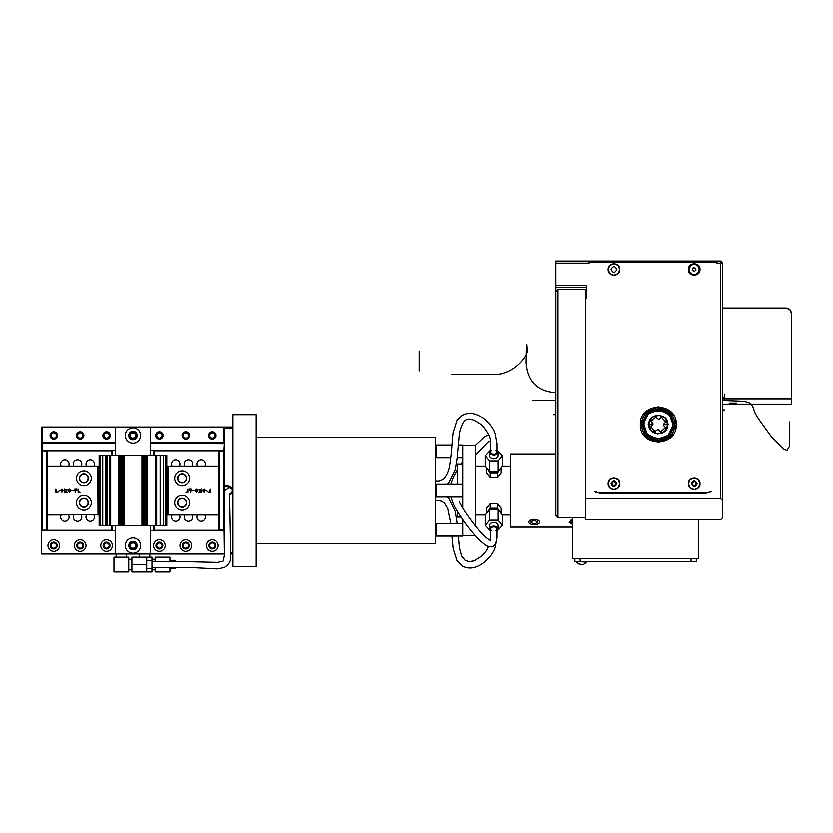 <?xml version="1.0" encoding="UTF-8"?>
<svg xmlns="http://www.w3.org/2000/svg" width="833" height="833" viewBox="0 0 833 833"><rect width="100%" height="100%" fill="white"/><g stroke="black" fill="none" stroke-linecap="round" stroke-linejoin="round"><path stroke-width="1.25" d="M115.568 455.776L115.568 427.319L150.409 427.319L150.409 455.776M150.409 525.571L150.409 554.028L115.568 554.028L115.568 525.571M140.642 435.774A7.653 7.653 0 0 0 129.157 429.141A7.653 7.653 0 0 0 129.157 442.396A7.653 7.653 0 0 0 140.642 435.774M137.206 435.774A4.227 4.227 0 0 0 130.875 432.108A4.227 4.227 0 0 0 130.875 439.428A4.227 4.227 0 0 0 137.206 435.774M140.642 545.584A7.653 7.653 0 0 0 129.157 538.951A7.653 7.653 0 0 0 129.157 552.217A7.653 7.653 0 0 0 140.642 545.584M137.206 545.584A4.227 4.227 0 0 1 130.875 549.239A4.227 4.227 0 0 1 130.875 541.929A4.227 4.227 0 0 1 137.206 545.584M111.549 450.768L115.568 450.768M115.568 530.59L111.549 530.59M115.568 427.85L42.92 427.85L42.181 428.599L42.702 443.156L115.568 443.156L42.181 443.156L41.65 443.687L41.65 554.028L115.568 554.028M115.568 450.549L42.181 450.549L42.4 443.687L115.568 443.687M42.181 530.059L42.4 451.08L46.929 451.299L46.929 530.059L41.65 530.277L111.341 530.798L112.393 529.746L112.393 525.571M111.872 525.571L111.872 529.528L111.122 530.277L47.46 530.277L47.46 451.08L111.122 451.08L111.872 451.83L111.872 455.776M68.535 514.961A4.227 4.227 0 0 1 65.974 521.156A4.227 4.227 0 0 1 61.225 514.961M81.207 514.961A4.227 4.227 0 0 1 78.646 521.156A4.227 4.227 0 0 1 73.898 514.961M79.666 502.82A4.227 4.227 0 0 1 85.997 499.165A4.227 4.227 0 0 1 85.997 506.474A4.227 4.227 0 0 1 79.666 502.82M86.559 466.386A4.227 4.227 0 0 1 91.318 460.201A4.227 4.227 0 0 1 93.879 466.386M93.879 514.961A4.227 4.227 0 0 1 91.318 521.156A4.227 4.227 0 0 1 86.559 514.961M79.666 478.538A4.227 4.227 0 0 1 85.997 474.872A4.227 4.227 0 0 1 85.997 482.192A4.227 4.227 0 0 1 79.666 478.538M73.898 466.386A4.227 4.227 0 0 1 78.646 460.201A4.227 4.227 0 0 1 81.207 466.386M61.225 466.386A4.227 4.227 0 0 1 65.974 460.201A4.227 4.227 0 0 1 68.535 466.386M112.393 455.776L112.393 451.611L111.341 450.549L111.122 451.08M46.71 530.277L47.46 530.277L46.929 530.059M46.929 451.299L47.46 451.08L46.929 450.549L46.71 451.08M42.4 451.08L42.181 450.549L41.65 451.08L42.181 451.299M111.872 451.83L112.393 451.611M111.872 529.528L112.393 529.746M111.122 530.277L115.568 530.798M41.65 530.798L42.4 530.277M42.181 443.906L41.65 443.687L41.65 427.319L115.568 427.319M42.181 443.156L42.4 443.687M203.606 490.491L201.961 490.491L201.534 489.19L201.534 492.355L201.961 490.866L203.606 490.866L204.023 492.355L204.023 489.19L203.606 490.491M195.432 490.731C196.13 492.74 196.817 492.74 197.504 490.731C196.827 488.742 196.14 488.742 195.432 490.731M190.684 492.355L191.111 489.19L188.976 489.19L190.684 489.565L190.684 490.543L189.206 490.543L190.684 490.918L190.684 492.355M174.691 478.538A7.393 7.393 0 0 1 182.083 471.145A7.393 7.393 0 0 1 189.476 478.538A7.393 7.393 0 0 1 182.083 485.931A7.393 7.393 0 0 1 174.691 478.538M174.691 502.82A7.393 7.393 0 0 0 182.083 510.212A7.393 7.393 0 0 0 189.476 502.82A7.393 7.393 0 0 0 182.083 495.427A7.393 7.393 0 0 0 174.691 502.82M167.943 514.7L168.204 466.386L217.465 466.386L218.517 467.448L218.517 513.909L217.465 514.961L168.204 514.961L167.412 513.742M185.905 492.355L187.883 492.355L187.883 489.19L187.467 491.98L185.905 492.355M192.017 490.949L194.589 490.668L192.017 490.949M200.649 490.085L200.253 490.127C198.972 489.731 199.129 490.47 200.722 492.355L198.629 492.355L200.18 491.98C198.369 489.731 198.525 489.096 200.649 490.085M207.271 491.345L204.845 490.085L207.271 491.345M208.073 492.355L210.051 492.355L210.051 489.19L209.635 491.98L208.073 492.355M186.571 502.82A4.488 4.488 0 0 0 179.845 498.936A4.488 4.488 0 0 0 179.845 506.703A4.488 4.488 0 0 0 186.571 502.82M167.412 508.786L167.412 507.412M167.037 506.922L167.568 514.325M167.037 468.906L167.943 466.657M167.121 468.021L167.121 506.037M167.412 511.962L167.412 510.577M167.568 467.032L167.412 467.605M167.412 469.396L167.412 470.78M167.412 472.561L167.412 473.946M167.412 475.737L167.412 477.111M167.412 480.277L167.412 478.902M167.412 483.452L167.412 482.068M167.412 486.618L167.412 485.233M167.412 489.783L167.412 488.398M167.412 492.949L167.412 491.574M167.412 496.114L167.412 494.74M167.412 499.29L167.412 497.905M167.412 502.455L167.412 501.07M167.412 505.621L167.412 504.246M186.571 478.538A4.488 4.488 0 0 1 179.845 482.422A4.488 4.488 0 0 1 179.845 474.643A4.488 4.488 0 0 1 186.571 478.538M167.121 480.693L167.037 481.578M167.121 487.034L167.037 487.909M167.121 493.365L167.037 494.25M167.121 499.696L167.037 500.581M167.121 474.362L167.037 475.237M166.798 514.961L168.204 514.961M167.121 512.368L167.037 513.253M168.204 466.386L166.798 466.386M195.838 490.731C196.255 492.282 196.682 492.282 197.098 490.731C196.682 489.19 196.255 489.19 195.838 490.731M256.002 543.47L435.503 543.47L435.503 437.877L256.002 437.877M150.409 427.319L232.771 427.319M493.948 526.893A3.165 2.239 -0 0 1 497.114 529.132A3.165 2.239 180 0 0 493.948 526.893A3.165 2.239 180 0 0 490.783 529.132A3.165 2.239 -0 0 1 493.948 526.893M128.761 571.979L128.761 557.204L113.975 557.204L113.975 571.979L128.761 571.979M116.172 554.028L116.12 557.204M146.712 557.204L151.991 557.204L151.991 571.979L131.926 571.979L131.926 557.204L146.712 557.204L146.712 564.587L131.926 564.587M146.712 571.979L146.712 564.587M150.409 450.549L223.796 450.549L224.327 442.104L223.265 443.156L150.409 443.156L223.796 443.156L224.327 443.687L224.327 530.277L154.636 530.798L153.574 529.746L153.574 525.571M229.429 494.333L232.407 491.751L232.407 489.606L226.274 485.931A6.716 4.748 180 0 1 232.771 489.471L230.158 487.399L226.274 486.451L229.346 486.451M232.771 428.381L224.327 428.381L224.327 427.319M232.407 491.751L232.771 491.876A6.716 4.748 180 0 1 229.439 494.864M230.585 552.977L232.771 552.977M232.771 554.028L230.595 554.028M256.002 490.679L256.002 566.7L232.771 566.7L232.771 414.647L256.002 414.647L256.002 490.679M226.274 486.451L224.327 486.451M232.407 489.606L231.709 492.678L229.429 494.302M62.371 490.491L64.016 490.491L64.433 489.19L64.433 492.355L64.016 490.866L62.371 490.866L61.954 492.355L61.954 489.19L62.371 490.491M70.534 490.731C69.847 492.74 69.16 492.74 68.473 490.731C69.149 488.742 69.837 488.742 70.534 490.731M75.282 492.355L74.866 489.19L77 489.19L75.282 489.565L75.282 490.543L76.771 490.543L75.282 490.918L75.282 492.355M91.276 478.538A7.393 7.393 0 0 0 83.883 471.145A7.393 7.393 0 0 0 76.49 478.538A7.393 7.393 0 0 0 83.883 485.931A7.393 7.393 0 0 0 91.276 478.538M91.276 502.82A7.393 7.393 0 0 1 83.883 510.212A7.393 7.393 0 0 1 76.49 502.82A7.393 7.393 0 0 1 83.883 495.427A7.393 7.393 0 0 1 91.276 502.82M47.46 513.909L48.512 514.961L98.034 514.7L97.773 466.386L48.512 466.386L47.46 467.448M80.072 492.355L78.094 492.355L78.094 489.19L78.51 491.98L80.072 492.355M73.96 490.949L71.378 490.668L73.96 490.949M65.318 490.085L65.724 490.127C67.004 489.731 66.848 490.47 65.245 492.355L67.348 492.355L65.786 491.98C67.608 489.731 67.452 489.096 65.318 490.085M58.706 491.345L61.132 490.085L58.706 491.345M57.894 492.355L55.915 492.355L55.915 489.19L56.332 491.98L57.894 492.355M79.395 502.82A4.488 4.488 0 0 1 86.132 498.936A4.488 4.488 0 0 1 86.132 506.703A4.488 4.488 0 0 1 79.395 502.82M98.034 466.657L98.929 468.906L98.565 513.742M98.565 508.786L98.565 507.412M98.565 505.621L98.565 504.246M98.565 502.455L98.565 501.07M98.565 499.29L98.565 497.905M98.565 496.114L98.565 494.74M98.565 492.949L98.565 491.574M98.565 489.783L98.565 488.398M98.565 486.618L98.565 485.233M98.565 483.452L98.565 482.068M98.565 480.277L98.565 478.902M98.565 475.737L98.565 477.111M98.565 472.561L98.565 473.946M98.565 469.396L98.565 470.78M98.409 467.032L98.565 467.605M98.565 511.962L98.565 510.577M79.395 478.538A4.488 4.488 0 0 0 86.132 482.422A4.488 4.488 0 0 0 86.132 474.643A4.488 4.488 0 0 0 79.395 478.538M98.856 506.037L98.929 506.922M98.856 499.696L98.929 500.581M98.856 493.365L98.929 494.25M98.856 487.034L98.929 487.909M98.856 480.693L98.929 481.578M98.856 474.362L98.929 475.237M99.169 514.961L97.773 514.961M98.856 512.368L98.929 513.253M98.856 468.021L98.929 468.906M97.773 466.386L99.169 466.386M70.139 490.731C69.712 492.282 69.295 492.282 68.868 490.731C69.295 489.19 69.712 489.19 70.139 490.731M490.783 509.723A5.279 3.738 0 0 1 497.114 509.723M490.293 530.631L485.41 525.404L485.41 514.95L489.679 509.723L498.217 509.723L502.486 514.95L510.473 514.971M490.783 534.921L490.783 531.11A4.227 2.988 0 0 1 489.721 529.132L489.721 525.404A4.227 2.988 0 0 1 493.948 522.416A4.227 2.988 0 0 1 498.176 525.404L498.176 529.132A4.227 2.988 0 0 1 497.114 531.11L497.114 534.755M485.41 525.404L489.679 520.177L498.217 520.177L502.486 525.404L497.603 530.631M489.679 520.177L489.679 509.723M498.217 520.177L498.217 509.723M502.486 525.404L502.486 514.95M489.721 529.132A4.227 2.988 0 0 1 493.948 526.144A4.227 2.988 0 0 1 498.176 529.132M490.783 537.108L490.783 529.132A3.165 2.239 180 0 0 491.834 530.798M496.062 530.798A3.165 2.239 180 0 0 497.114 529.132L497.114 537.358C496.197 545.167 493.428 548.176 488.804 546.386L486.212 551.144L482.182 555.861L474.321 560.88L469.302 561.671L465.366 560.349L461.805 555.965L459.649 547.854L458.504 536.088M486.941 513.076L490.293 508.224L497.603 508.224L500.956 513.076M486.628 512.712L486.628 508.224L490.293 503.746L497.603 503.746L501.258 508.224L501.258 512.712M497.603 503.746L497.603 508.224M490.293 503.746L490.293 508.224M435.503 481.182L436.523 481.182C440.595 481.88 447.019 479.423 449.612 467.053C452.527 449.643 451.944 442.667 453.371 432.744L457.234 420.592L462.128 415.552C466.501 413.064 471.072 412.647 475.841 414.313C486.045 417.854 493.5 427.798 495.364 434.285L497.114 443.999L497.114 452.225A3.165 2.239 180 0 1 493.948 454.464A3.165 2.239 180 0 1 490.783 452.225A3.165 2.239 0 0 0 493.948 454.464A3.165 2.239 0 0 0 497.114 452.225A3.165 2.239 0 0 0 496.062 450.559M436.565 484.348L436.565 497.02L462.961 497.02L462.961 484.348L436.565 484.348M555.882 454.256L510.473 454.256L510.473 527.112L572.771 527.112M539.513 522.229C539.961 525.404 528.518 525.394 528.955 522.229C528.549 518.418 539.899 518.397 539.513 522.229M572.771 524.551L569.085 522.229L572.771 519.365M572.771 523.572L571.188 522.229L572.771 520.729M537.4 522.229C535.296 524.217 533.182 524.217 531.069 522.229C533.172 520.011 535.286 520.011 537.4 522.229L537.4 519.854M457.681 511.556L457.681 517.074L461.253 517.074M462.961 464.283L457.681 464.283L457.681 484.348M462.961 508.047L462.961 445.801L475.633 445.801L475.633 526.029M462.961 519.573L462.961 535.557L475.351 535.557M493.292 503.746L494.604 503.746M494.604 477.611L493.282 477.611M139.403 554.028L139.35 557.204M169.942 567.762L169.942 571.979L155.157 571.979L155.157 567.762M155.157 561.421L155.157 557.204L169.942 557.204L169.942 561.421M169.942 568.814L175.222 568.814L175.222 567.762M223.213 560.432L224.264 555.424C222.328 562.358 225.889 560.536 217.371 562.41L175.222 561.421L175.222 560.37L169.942 560.37M452.142 445.28L436.565 445.28L436.565 457.952L451.007 457.952M215.872 435.774A3.696 3.696 0 0 1 210.333 438.97A3.696 3.696 0 0 1 210.333 432.566A3.696 3.696 0 0 1 215.872 435.774M163.081 435.774A3.696 3.696 0 0 1 157.541 438.97A3.696 3.696 0 0 1 157.541 432.566A3.696 3.696 0 0 1 163.081 435.774M83.883 435.774A3.696 3.696 0 0 1 78.344 438.97A3.696 3.696 0 0 1 78.344 432.566A3.696 3.696 0 0 1 83.883 435.774M57.487 435.774A3.696 3.696 0 0 1 51.948 438.97A3.696 3.696 0 0 1 51.948 432.566A3.696 3.696 0 0 1 57.487 435.774M110.289 435.774A3.696 3.696 0 0 1 104.739 438.97A3.696 3.696 0 0 1 104.739 432.566A3.696 3.696 0 0 1 110.289 435.774M189.476 435.774A3.696 3.696 0 0 1 183.937 438.97A3.696 3.696 0 0 1 183.937 432.566A3.696 3.696 0 0 1 189.476 435.774M150.409 442.635L223.046 442.635L223.796 441.886L223.796 428.599L223.046 427.85L150.409 427.85M42.92 442.635L115.568 442.635M223.046 427.85L223.265 427.319L224.327 428.381L224.327 442.104L223.796 441.886M109.227 545.584A2.645 2.645 0 0 0 105.27 543.303A2.645 2.645 0 0 0 105.27 547.875A2.645 2.645 0 0 0 109.227 545.584M56.436 545.584A2.645 2.645 0 0 0 52.469 543.303A2.645 2.645 0 0 0 52.469 547.875A2.645 2.645 0 0 0 56.436 545.584M82.831 545.584A2.645 2.645 0 0 0 78.875 543.303A2.645 2.645 0 0 0 78.875 547.875A2.645 2.645 0 0 0 82.831 545.584M109.758 545.584A3.165 3.165 0 0 0 105.01 542.845A3.165 3.165 0 0 0 105.01 548.333A3.165 3.165 0 0 0 109.758 545.584M56.956 545.584A3.165 3.165 0 0 0 52.208 542.845A3.165 3.165 0 0 0 52.208 548.333A3.165 3.165 0 0 0 56.956 545.584M83.362 545.584A3.165 3.165 0 0 0 78.604 542.845A3.165 3.165 0 0 0 78.604 548.333A3.165 3.165 0 0 0 83.362 545.584M109.227 435.774A2.645 2.645 0 0 1 105.27 438.054A2.645 2.645 0 0 1 105.27 433.483A2.645 2.645 0 0 1 109.227 435.774M56.436 435.774A2.645 2.645 0 0 1 52.469 438.054A2.645 2.645 0 0 1 52.469 433.483A2.645 2.645 0 0 1 56.436 435.774M82.831 435.774A2.645 2.645 0 0 1 78.875 438.054A2.645 2.645 0 0 1 78.875 433.483A2.645 2.645 0 0 1 82.831 435.774M109.758 435.774A3.165 3.165 0 0 0 105.01 433.025A3.165 3.165 0 0 0 105.01 438.512A3.165 3.165 0 0 0 109.758 435.774M56.956 435.774A3.165 3.165 0 0 0 52.208 433.025A3.165 3.165 0 0 0 52.208 438.512A3.165 3.165 0 0 0 56.956 435.774M83.362 435.774A3.165 3.165 0 0 0 78.604 433.025A3.165 3.165 0 0 0 78.604 438.512A3.165 3.165 0 0 0 83.362 435.774M162.029 545.584A2.645 2.645 0 0 0 158.062 543.303A2.645 2.645 0 0 0 158.062 547.875A2.645 2.645 0 0 0 162.029 545.584M162.55 545.584A3.165 3.165 0 0 0 157.801 542.845A3.165 3.165 0 0 0 157.801 548.333A3.165 3.165 0 0 0 162.55 545.584M188.425 545.584A2.645 2.645 0 0 0 184.457 543.303A2.645 2.645 0 0 0 184.457 547.875A2.645 2.645 0 0 0 188.425 545.584M188.945 545.584A3.165 3.165 0 0 0 184.197 542.845A3.165 3.165 0 0 0 184.197 548.333A3.165 3.165 0 0 0 188.945 545.584M214.82 545.584A2.645 2.645 0 0 0 210.864 543.303A2.645 2.645 0 0 0 210.864 547.875A2.645 2.645 0 0 0 214.82 545.584M215.351 545.584A3.165 3.165 0 0 0 210.593 542.845A3.165 3.165 0 0 0 210.593 548.333A3.165 3.165 0 0 0 215.351 545.584M162.029 435.774A2.645 2.645 0 0 1 158.062 438.054A2.645 2.645 0 0 1 158.062 433.483A2.645 2.645 0 0 1 162.029 435.774M162.55 435.774A3.165 3.165 0 0 0 157.801 433.025A3.165 3.165 0 0 0 157.801 438.512A3.165 3.165 0 0 0 162.55 435.774M188.425 435.774A2.645 2.645 0 0 1 184.457 438.054A2.645 2.645 0 0 1 184.457 433.483A2.645 2.645 0 0 1 188.425 435.774M188.945 435.774A3.165 3.165 0 0 0 184.197 433.025A3.165 3.165 0 0 0 184.197 438.512A3.165 3.165 0 0 0 188.945 435.774M214.82 435.774A2.645 2.645 0 0 1 210.864 438.054A2.645 2.645 0 0 1 210.864 433.483A2.645 2.645 0 0 1 214.82 435.774M215.351 435.774A3.165 3.165 0 0 0 210.593 433.025A3.165 3.165 0 0 0 210.593 438.512A3.165 3.165 0 0 0 215.351 435.774M136.154 435.774A3.165 3.165 0 0 0 131.406 433.025A3.165 3.165 0 0 0 131.406 438.512A3.165 3.165 0 0 0 136.154 435.774M135.623 435.774A2.645 2.645 0 0 1 131.666 438.054A2.645 2.645 0 0 1 131.666 433.483A2.645 2.645 0 0 1 135.623 435.774M136.154 545.584A3.165 3.165 0 0 0 131.406 542.845A3.165 3.165 0 0 0 131.406 548.333A3.165 3.165 0 0 0 136.154 545.584M135.623 545.584A2.645 2.645 0 0 0 131.666 543.303A2.645 2.645 0 0 0 131.666 547.875A2.645 2.645 0 0 0 135.623 545.584M42.702 443.156L41.65 442.104L42.181 441.886M42.181 428.599L41.65 428.381L42.702 427.319L42.92 427.85M224.327 428.381L223.796 428.599M223.046 442.635L223.265 443.156M224.327 486.659L229.627 487.138L224.327 490.949M462.961 523.416L436.565 523.416L436.565 536.088L462.961 536.088M150.409 530.59L154.417 530.59M154.417 450.768L150.409 450.768M154.105 525.571L154.105 529.528L154.855 530.277L218.517 530.277L218.517 513.909M218.517 467.448L218.517 451.08L154.855 451.08L154.105 451.83L154.105 455.776M197.431 514.961A4.227 4.227 0 0 0 200.003 521.156A4.227 4.227 0 0 0 204.751 514.961M184.759 514.961A4.227 4.227 0 0 0 187.331 521.156A4.227 4.227 0 0 0 192.079 514.961M186.311 502.82A4.227 4.227 0 0 0 179.98 499.165A4.227 4.227 0 0 0 179.98 506.474A4.227 4.227 0 0 0 186.311 502.82M179.407 466.386A4.227 4.227 0 0 0 174.659 460.201A4.227 4.227 0 0 0 172.098 466.386M172.098 514.961A4.227 4.227 0 0 0 174.659 521.156A4.227 4.227 0 0 0 179.407 514.961M186.311 478.538A4.227 4.227 0 0 0 179.98 474.872A4.227 4.227 0 0 0 179.98 482.192A4.227 4.227 0 0 0 186.311 478.538M192.079 466.386A4.227 4.227 0 0 0 187.331 460.201A4.227 4.227 0 0 0 184.759 466.386M204.751 466.386A4.227 4.227 0 0 0 200.003 460.201A4.227 4.227 0 0 0 197.431 466.386M223.577 451.08L219.048 451.299L219.048 530.059L223.796 530.059L223.577 451.08L223.796 450.549L224.327 451.08L223.796 451.299M153.574 455.776L153.574 451.611L154.636 450.549L154.855 451.08M223.796 443.906L150.409 443.687M219.266 530.277L218.517 530.277L219.048 530.059M219.048 451.299L218.517 451.08L219.048 450.549L219.266 451.08M154.105 451.83L153.574 451.611M154.105 529.528L153.574 529.746M154.855 530.277L150.409 530.798M223.942 530.798L223.577 530.277M223.796 530.059L224.327 530.277M223.796 443.156L223.577 443.687M217.986 545.584A5.81 5.81 0 0 0 209.281 540.555A5.81 5.81 0 0 0 209.281 550.613A5.81 5.81 0 0 0 217.986 545.584M191.59 545.584A5.81 5.81 0 0 0 182.875 540.555A5.81 5.81 0 0 0 182.875 550.613A5.81 5.81 0 0 0 191.59 545.584M165.194 545.584A5.81 5.81 0 0 0 156.479 540.555A5.81 5.81 0 0 0 156.479 550.613A5.81 5.81 0 0 0 165.194 545.584M59.601 545.584A5.81 5.81 0 0 0 50.886 540.555A5.81 5.81 0 0 0 50.886 550.613A5.81 5.81 0 0 0 59.601 545.584M85.997 545.584A5.81 5.81 0 0 0 77.292 540.555A5.81 5.81 0 0 0 77.292 550.613A5.81 5.81 0 0 0 85.997 545.584M112.393 545.584A5.81 5.81 0 0 0 103.688 540.555A5.81 5.81 0 0 0 103.688 550.613A5.81 5.81 0 0 0 112.393 545.584M150.409 554.028L224.327 554.028M83.623 545.584A3.436 3.436 0 0 0 78.479 542.616A3.436 3.436 0 0 0 78.479 548.562A3.436 3.436 0 0 0 83.623 545.584M57.227 545.584A3.436 3.436 0 0 0 52.073 542.616A3.436 3.436 0 0 0 52.073 548.562A3.436 3.436 0 0 0 57.227 545.584M110.018 545.584A3.436 3.436 0 0 0 104.875 542.616A3.436 3.436 0 0 0 104.875 548.562A3.436 3.436 0 0 0 110.018 545.584M189.216 545.584A3.436 3.436 0 0 0 184.062 542.616A3.436 3.436 0 0 0 184.062 548.562A3.436 3.436 0 0 0 189.216 545.584M162.82 545.584A3.436 3.436 0 0 0 157.666 542.616A3.436 3.436 0 0 0 157.666 548.562A3.436 3.436 0 0 0 162.82 545.584M215.612 545.584A3.436 3.436 0 0 0 210.468 542.616A3.436 3.436 0 0 0 210.468 548.562A3.436 3.436 0 0 0 215.612 545.584M497.114 471.645A5.279 3.738 180 0 1 490.783 471.645M497.603 450.736L502.486 455.963L502.486 466.418L498.217 471.645L489.679 471.645L485.41 466.418L485.41 455.963L490.293 450.736M497.114 444.843L497.114 450.257A4.227 2.988 180 0 1 498.176 452.225L498.176 455.963A4.227 2.988 180 0 1 493.948 458.952A4.227 2.988 180 0 1 489.721 455.963L489.721 452.225A4.227 2.988 180 0 1 490.783 450.257M502.486 455.963L498.217 461.19L489.679 461.19L485.41 455.963M498.217 461.19L498.217 471.645M489.679 461.19L489.679 471.645M498.176 452.225A4.227 2.988 180 0 1 493.948 455.214A4.227 2.988 180 0 1 489.721 452.225M491.834 450.559A3.165 2.239 0 0 0 490.783 452.225L490.783 444.01C491.366 439.022 488.502 432.848 482.182 425.496C468.052 415.24 463.335 417.833 459.649 433.514L457.234 459.202L455.464 469.874L449.091 482.744L447.238 484.348L451.038 484.348L453.579 477.351L457.681 469.812M500.956 468.281L497.603 473.134L490.293 473.134L486.941 468.281M501.258 468.656L501.258 473.134L497.603 477.611L490.293 477.611L486.628 473.134L486.628 468.656M497.603 477.611L497.603 473.134M490.293 477.611L490.293 473.134M100.564 525.571L99.169 525.571L99.169 455.776L106.624 455.776L106.624 525.571L100.564 525.571L100.564 455.776M165.413 455.776L165.413 525.571L166.798 525.571L166.798 455.776L106.624 455.776M165.413 525.571L156.677 525.571L156.677 455.776M156.677 525.571L155.282 525.571L155.282 455.776M155.282 525.571L146.421 525.571L146.421 455.776L146.421 525.571L143.016 525.571L143.016 455.776M143.016 525.571L141.964 525.571L141.964 455.776M141.964 525.571L124.013 525.571L124.013 455.776M124.013 525.571L119.556 525.571L119.556 455.776M122.951 525.571L122.951 455.776L122.951 525.571M119.556 525.571L110.695 525.571L110.695 455.776M110.695 525.571L109.3 525.571L109.3 455.776M109.3 525.571L107.093 525.571L107.093 455.776M705.822 493.323L600.229 493.323L594.554 491.668L599.177 492.792L706.873 492.792L711.497 491.668L705.822 493.323L711.497 491.668M618.065 273.568L613.983 275.275L609.871 273.588L608.152 269.465C607.788 261.968 620.127 261.968 619.762 269.465C620.127 276.952 607.788 276.952 608.152 269.465L609.829 265.373M690.099 487.919L688.402 483.817C688.037 476.32 700.376 476.32 700.012 483.817C700.376 491.303 688.037 491.303 688.402 483.817L690.078 479.725L694.181 478.007L698.293 479.693L700.012 483.786M618.065 487.919L613.983 489.627L609.871 487.94L608.152 483.817C607.788 476.32 620.127 476.32 619.762 483.817C620.127 491.303 607.788 491.303 608.152 483.817L609.829 479.725M690.099 273.568L688.402 269.465C688.037 261.968 700.376 261.968 700.012 269.465C700.376 276.952 688.037 276.952 688.402 269.465L690.078 265.373L694.181 263.655L698.293 265.342L700.012 269.434M671.002 411.991L676.25 424.684C677.344 447.831 639.265 447.831 640.358 424.684C639.265 401.537 677.344 401.537 676.25 424.684L671.044 437.335L658.424 442.635M720.607 498.603L722.711 500.706L722.711 517.605L720.607 519.719L585.443 519.719L585.443 498.603L720.607 498.603L720.607 263.124L716.911 263.124L716.911 262.072L589.139 262.072L589.139 263.124L555.882 263.124L555.882 285.303L586.505 285.303L586.505 297.975L586.505 287.416L555.882 287.416L555.882 291.644L557.995 289.53L585.443 289.53L557.995 289.53L555.882 291.644L555.882 515.492L557.995 517.605L557.995 289.53M585.443 498.603L585.443 297.975L586.505 297.975M595.335 492.116L600.229 493.323L594.554 491.668M555.882 285.303L555.882 287.416M589.67 262.072L589.67 261.021L555.882 261.021L555.882 263.124M722.711 500.706L722.711 263.124L720.607 263.124L720.607 261.021L589.67 261.021M555.882 515.492L557.995 517.605L585.443 517.605M585.443 297.975L585.443 289.53M658.309 442.635L645.7 437.46M645.606 437.377L640.358 424.809M640.358 424.684L645.523 412.075M645.617 411.991L658.185 406.733M658.309 406.733L670.909 411.908M700.012 269.465L698.335 273.547M698.314 273.568L694.233 275.275M694.201 275.275L690.12 273.588M609.85 479.704L613.931 478.007M613.952 478.007L618.044 479.693M618.065 479.704L619.762 483.786M619.762 483.817L618.086 487.899M700.012 483.817L698.335 487.899M698.314 487.919L694.233 489.627M694.201 489.627L690.12 487.94M609.85 265.363L613.931 263.655M613.952 263.655L618.044 265.342M618.065 265.363L619.762 269.434M619.762 269.465L618.086 273.547M716.38 261.021L716.38 262.072M668.535 519.719L660.09 519.719M702.021 519.719L693.577 519.719M600.229 493.323L633.226 493.323M651.708 493.323L704.218 493.323M646.033 435.513L641.972 423.674L647.47 412.418L659.195 408.337M659.32 408.347L670.492 413.762M670.575 413.855L674.647 425.58M674.636 425.694L669.232 436.867M669.138 436.95L657.414 441.021M657.289 441.021L646.116 435.607M611.058 483.817C612.984 480.068 614.921 480.068 616.857 483.817C614.921 487.555 612.984 487.555 611.058 483.817M691.307 483.817C693.233 480.068 695.17 480.068 697.106 483.817C695.17 487.555 693.233 487.555 691.307 483.817M611.058 269.465C612.984 265.717 614.921 265.717 616.857 269.465C614.921 273.214 612.984 273.214 611.058 269.465M722.711 263.124L720.607 261.021M641.972 423.674C642.295 402.547 676.927 404.692 674.636 425.694C674.313 446.821 639.682 444.676 641.972 423.674M616.857 483.817C614.921 487.555 612.984 487.555 611.058 483.817C612.984 480.068 614.921 480.068 616.857 483.817M697.106 483.817C695.17 487.555 693.233 487.555 691.307 483.817C693.233 480.068 695.17 480.068 697.106 483.817M616.857 269.465C614.921 273.214 612.984 273.214 611.058 269.465C612.984 265.717 614.921 265.717 616.857 269.465M643.565 423.549L648.438 413.678M648.522 413.605L659.101 409.919M659.215 409.93L669.305 414.803M669.388 414.896L673.085 425.049M673.064 425.601C672.762 444.676 641.483 442.739 643.555 423.768C643.847 404.692 675.126 406.629 673.064 425.601L668.181 435.68M668.087 435.763L657.508 439.449M657.393 439.439L647.303 434.555M647.22 434.472L643.555 423.768M611.776 483.817C616.514 476.466 616.514 491.158 611.776 483.817L613.952 485.993M692.025 483.817C696.763 476.466 696.763 491.158 692.025 483.817M572.771 517.605L572.771 558.787L698.429 558.787L698.429 519.927M696.315 558.787L696.315 561.421L696.315 558.787M574.885 561.421L574.885 558.787L574.885 561.421L696.315 561.421M658.893 415.198L665.411 418.374L667.785 425.278C667.618 437.544 647.47 436.294 648.824 424.091C648.99 411.825 669.138 413.074 667.785 425.278L664.619 431.786M692.494 274.14C686.361 272.204 689.995 262.301 695.919 264.79C702.052 266.727 698.408 276.629 692.494 274.14M664.599 431.806L657.747 434.17M657.716 434.17L651.198 430.994L648.813 424.122L651.989 417.583M652.02 417.562L658.861 415.198M695.607 268.288L695.919 270.09L694.514 271.266L692.806 270.631L692.494 268.83L693.889 267.664L695.607 268.288M581.226 561.421L584.037 561.89L581.236 561.432C587.609 562.483 587.609 562.483 581.226 561.421M578.675 563.941L582.819 564.639M661.371 417.385L665.931 422.55C662.985 424.101 662.881 425.84 665.609 427.745L660.444 432.306C658.882 429.37 657.154 429.266 655.248 431.983L650.677 426.819C653.624 425.267 653.728 423.528 651 421.623L656.175 417.062C657.726 419.999 659.455 420.103 661.371 417.385L665.931 422.55M663.578 424.934L668.441 424.934M648.168 424.934L652.937 424.934L651 421.623L656.175 417.062M655.248 431.983L650.677 426.819M665.609 427.745L660.444 432.306M722.711 404.099L791.35 404.099L791.35 313.281C791.038 310.084 789.278 308.325 786.071 308.002L722.711 308.002L786.071 308.002M786.123 308.002L789.799 309.553M789.819 309.574L791.35 313.229M724.72 400.454L724.72 394.019M451.871 374.527L494.115 374.527C514.232 374.527 527.404 356.003 527.32 351.276C526.852 339.552 526.456 343.248 526.154 362.386C527.414 380.473 536.629 390.51 553.768 392.478L555.882 392.478M731.988 400.402L724.71 400.402M724.72 397.237L722.711 397.237M724.72 409.898L722.711 409.898M555.882 414.657L553.768 414.657M419.395 351.099L419.395 370.852L419.395 351.099M736.455 403.037L729.187 403.037M532.651 400.392L555.882 400.392M722.711 400.402L744.338 401.235L749.284 402.787L752.615 406.181L755.062 412.981L758.384 418.937L771.098 436.617L783.155 449.091L787.06 450.611L789.299 446.78L789.361 422.206M224.327 485.931L226.274 485.931M163.226 525.571L163.226 455.776M160.165 525.571L160.165 455.776M147.472 525.571L147.472 455.776M145.369 525.571L145.369 455.776M144.078 525.571L144.078 455.776M121.899 525.571L121.899 455.776M120.608 525.571L120.608 455.776M118.494 525.571L118.494 455.776M105.812 525.571L105.812 455.776M102.751 525.571L102.751 455.776M672.533 425.569C672.252 443.968 642.087 442.094 644.076 423.799C644.357 405.4 674.532 407.275 672.533 425.569M691.036 558.787L691.036 561.421M580.164 558.787L580.164 561.421M578.779 561.421L586.172 562.244M582.506 561.421L583.902 561.421M791.35 398.809L722.711 398.809M490.783 537.347L490.731 540.315C491.439 541.283 485.587 538.295 477.538 528.372C464.22 511.743 459.774 502.611 459.441 501.633M451.038 497.02L453.579 504.007C455.016 507.099 455.578 508.557 462.211 518.48C472.811 534.463 485.233 546.542 488.804 546.386M436.565 487.513L435.503 487.513M436.565 493.844L435.503 493.844M151.991 567.762L194.235 567.762L214.768 568.772C216.226 569.21 219.475 568.71 224.514 567.294C228.929 564.41 230.949 560.734 230.595 556.257L229.398 494.76M229.439 494.698L232.188 492.928M224.264 555.424L223.942 530.652M194.245 561.421L151.991 561.421M126.564 554.028L126.626 557.204M131.926 559.307L128.761 559.307M131.926 569.876L128.761 569.876M151.991 560.37L146.712 560.37M151.991 568.814L146.712 568.814M490.783 444.416L490.783 445.134M490.783 445.978L490.783 446.655M490.783 447.186L490.783 447.831M488.825 434.972L484.494 437.158L475.351 445.801M490.783 444.01L490.731 441.042M490.439 441.105L488.013 442.427L475.633 455.339M461.253 464.283L462.961 461.784M194.235 567.762L214.768 568.772C216.226 569.21 219.475 568.71 224.514 567.294C228.929 564.41 230.949 560.734 230.595 556.257L230.606 555.424M571.188 522.229L571.188 519.854M531.069 522.229L531.069 519.854M475.633 514.971L485.41 514.971M475.633 466.397L485.41 466.397M502.486 466.397L510.473 466.397M149.794 554.028L149.857 557.204M155.157 559.307L151.991 559.307M155.157 569.876L151.991 569.876M457.379 457.952L462.961 457.952M458.504 445.28L462.961 445.28M451.007 523.416L447.894 508.422L444.718 503.226L441.906 501.206L435.503 500.185M497.114 537.358L495.364 547.083C493.5 553.57 486.045 563.504 475.841 567.054C471.072 568.71 466.501 568.293 462.128 565.805L457.234 560.776L453.371 548.624L452.142 536.088M457.379 523.416L455.464 511.483L449.091 498.613L447.238 497.02M497.114 535.9L497.114 536.431M576.176 561.421L578.269 563.879M586.109 562.639L583.225 564.701"/></g></svg>
